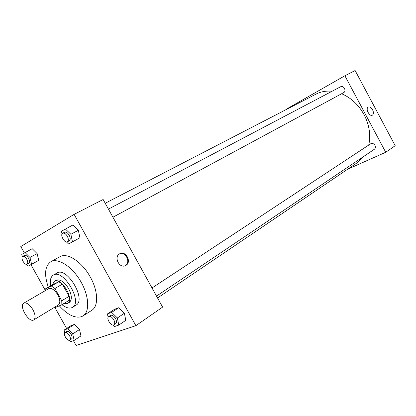 <?xml version="1.0" encoding="UTF-8"?>
<svg xmlns="http://www.w3.org/2000/svg" width="416" height="416" viewBox="0 0 416 416"><rect width="100%" height="100%" fill="white"/><g stroke="black" fill="none" stroke-linecap="round" stroke-linejoin="round"><path stroke-width="0.62" d="M32.921 309.691C35.459 314.72 35.745 318.115 33.779 319.888C29.026 323.274 18.574 305.703 23.816 303.144C26.593 302.276 29.624 304.46 32.921 309.691M23.816 303.144L48.724 288.647C51.563 287.721 54.59 289.796 57.798 294.876C60.247 299.775 60.45 303.124 58.406 304.928L33.779 319.888M45.25 288.985L52.624 284.71L58.838 281.731L51.418 286.036L45.25 288.985L45.157 290.722M58.838 281.731L62.332 284.164L69.108 296.306L61.755 300.752L61.87 304.746L55.572 307.44L54.881 307.07M61.755 300.752L54.917 288.512L51.418 286.036M69.108 296.306L69.191 300.284L61.87 304.746M62.332 284.164L54.917 288.512M63.731 303.612L67.564 303.488C74.916 299.806 61.105 276.583 54.361 281.289L52.38 284.851M54.361 281.289L56.191 280.228C60.117 278.938 64.272 281.741 68.64 288.652C71.958 295.313 72.197 299.889 69.368 302.38L67.564 303.488M61.984 304.678C65.78 307.679 69.046 308.688 71.791 307.7L72.478 307.346C83.153 301.98 63.123 268.304 53.316 275.127C50.606 276.895 49.733 280.462 50.69 285.828M72.478 307.346L76.05 305.131C86.762 299.733 66.82 266.209 56.966 273.047L53.316 275.127M59.332 305.833C67.579 314.896 74.994 318.505 81.588 316.649L83.028 315.921C90.08 311.646 89.066 295.36 80.371 280.842C71.765 266.271 57.938 257.608 50.814 261.763C44.85 266.063 44.013 274.544 48.303 287.217M50.814 261.763L59.883 256.75C67.21 252.174 82.009 261.747 90.272 277.004C98.212 290.982 98.68 306.348 91.759 310.341L83.028 315.921M73.434 340.657L76.123 345.467L135.881 325.666L74.116 214.354L20.8 246.537L24.352 252.886M30.924 264.644L45.157 290.087M54.709 307.174L66.612 328.458M112.876 324.984L114.478 326.57L118.763 325.099L125.757 320.356L124.415 313.253L118.742 307.72L114.488 309.317L107.448 313.929L108.113 317.273M69.248 340.272L70.574 341.64L74.168 340.402L80.933 335.936L79.524 329.498L74.474 324.371L70.902 325.712L64.1 330.07L64.735 332.836M26.567 264.326L28.298 266.074L38.73 260.385L37.138 253.604L32.209 248.711L21.767 254.394L22.324 256.677M66.44 241.956L68.546 243.989L79.908 237.796L78.354 230.287L72.821 225.03L61.443 231.223L62.036 233.958M135.881 325.666L162.604 307.117L103.132 199.503L74.116 214.354M125.934 265.377L125.622 265.548C119.475 269.064 113.35 256.693 119.772 253.734C125.762 250.266 131.992 262.054 125.934 265.377M125.102 265.777L125.304 265.663C131.108 262.506 125.632 251.129 119.61 253.822M341.624 93.735C351.114 97.822 358.608 104.822 364.104 114.743C369.361 124.987 370.906 135.091 368.742 145.054M363.537 156.556L356.97 162.895L157.555 297.981M105.212 203.258L316.051 94.099C320.871 91.624 326.212 90.678 332.062 91.26M112.928 217.23L343.658 92.638C346.83 91.114 343.637 84.973 340.6 86.762L108.441 209.108M152.027 287.981L370.646 143.801C372.31 143.016 373.755 143.546 374.993 145.387C375.731 147.014 375.523 148.304 374.369 149.256L156.51 296.093M385.731 152.272L344.885 75.769L355.118 70.533L395.2 145.699L385.731 152.272L347.563 169.265M344.885 75.769L286.281 109.21L286.411 109.444M372.575 109.777C373.755 112.356 373.688 114.161 372.377 115.185C369.496 116.953 365.165 108.456 368.243 107.084C369.741 106.584 371.181 107.484 372.575 109.777C371.181 107.484 369.736 106.584 368.243 107.084C365.165 108.462 369.496 116.953 372.377 115.185C373.688 114.161 373.755 112.356 372.57 109.782M68.546 243.989L72.478 241.831L70.876 234.281L65.322 228.961M62.722 233.204L64.61 232.206C66.113 231.733 67.647 232.736 69.202 235.227C70.517 237.921 70.548 239.772 69.3 240.786L67.423 241.8C64.6 243.584 59.665 234.562 62.722 233.204C64.225 232.731 65.754 233.74 67.314 236.231C68.63 238.935 68.666 240.791 67.423 241.8M75.951 239.964L72.478 241.831M79.908 237.796L78.354 230.287L70.876 234.281M78.354 230.287L72.821 225.03M28.298 266.074L31.595 264.264L29.962 257.447L25.017 252.496M22.703 256.344L24.513 255.388C25.787 255.003 27.139 255.954 28.564 258.237C29.78 260.692 29.869 262.356 28.839 263.224L27.04 264.196C24.684 265.704 20.134 257.473 22.703 256.344C23.977 255.965 25.324 256.916 26.754 259.204C27.971 261.669 28.07 263.328 27.04 264.196M35.412 262.205L31.595 264.264M38.73 260.385L37.138 253.604L29.962 257.447M37.138 253.604L32.209 248.711M118.763 325.099L117.38 317.959L111.68 312.354L107.448 313.929M108.67 316.576L110.448 315.406C112.086 314.792 113.786 315.864 115.554 318.609C116.73 320.96 116.797 322.613 115.752 323.565L113.984 324.756C111.374 326.789 105.799 318.204 108.67 316.576C110.302 315.968 112.008 317.039 113.781 319.795C114.956 322.15 115.029 323.804 113.984 324.756M125.757 320.356L124.415 313.253L117.38 317.959M124.415 313.253L118.742 307.72L111.68 312.354M118.742 307.72L114.488 309.317M74.168 340.402L72.717 333.934L67.652 328.749L64.1 330.07M65.026 332.556L66.742 331.453C68.12 330.975 69.597 331.984 71.188 334.48C72.29 336.653 72.4 338.156 71.516 338.972L69.805 340.096C67.605 341.791 62.592 333.882 65.026 332.556C66.399 332.082 67.881 333.096 69.472 335.598C70.58 337.776 70.689 339.279 69.805 340.096M80.933 335.936L79.524 329.498L72.717 333.934M79.524 329.498L74.474 324.371L67.652 328.749M74.474 324.371L70.902 325.712M125.622 265.548L125.216 265.736"/></g></svg>
